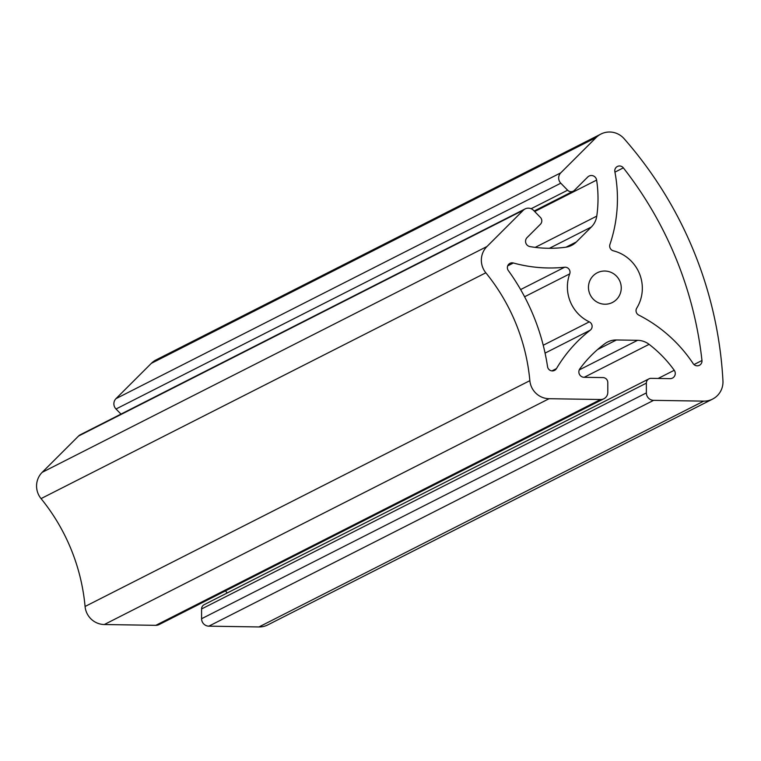 <?xml version="1.0" encoding="UTF-8"?>
<svg xmlns="http://www.w3.org/2000/svg" width="761" height="761" viewBox="0 0 761 761"><rect width="100%" height="100%" fill="white"/><g stroke="black" fill="none" stroke-linecap="round" stroke-linejoin="round"><path stroke-width="1.14" d="M638.745 315.083A4.899 4.804 -116.9 0 1 636.748 308.1A38.107 37.308 63.1 0 0 613.395 250.826A4.899 4.804 -116.9 0 1 609.932 244.433A142.164 139.187 63.1 0 0 614.859 171.71A4.899 4.804 -116.9 0 1 623.354 167.858A372.576 364.776 -116.9 0 1 701.965 360.514A4.899 4.804 -116.9 0 1 693.195 363.644A142.164 139.187 63.1 0 0 638.745 315.083M589.727 293.736A16.666 16.323 -116.9 0 1 597.318 272.761A16.666 16.323 -116.9 0 1 619.996 281.513A16.666 16.323 -116.9 0 1 612.405 302.488A16.666 16.323 -116.9 0 1 589.727 293.736M569.713 273.865A38.107 37.308 63.1 0 0 570.265 301.594A38.107 37.308 63.1 0 0 589.299 321.865A4.899 4.804 -116.9 0 1 590.279 330.16A142.164 139.187 63.1 0 0 556.462 368.6A4.899 4.804 -116.9 0 1 547.549 366.688A215.696 211.187 63.1 0 0 508.31 270.536A4.899 4.804 -116.9 0 1 513.371 262.992A142.164 139.187 63.1 0 0 564.614 267.235A4.899 4.804 -116.9 0 1 569.713 273.865L524.586 296.771M120.97 414.108L116.005 409.009A7.353 7.201 -116.9 0 1 115.986 398.65L151.363 363.33A19.605 19.196 -116.9 0 1 156.148 359.867L600.924 134.05A19.605 19.196 -116.9 0 1 624.115 138.702A392.181 383.972 -116.9 0 1 722.95 380.88A19.605 19.196 -116.9 0 1 703.725 401.133L653.613 400.343A7.353 7.201 -116.9 0 1 646.374 392.914L646.355 383.154A4.899 4.804 -116.9 0 1 651.169 378.341L670.051 378.645A5.317 5.203 63.1 0 0 674.246 370.284A122.559 119.991 63.1 0 0 649.095 344.343A19.605 19.196 63.1 0 0 637.575 340.31L616.429 339.977A19.605 19.196 63.1 0 0 604.928 343.658A122.559 119.991 63.1 0 0 579.863 368.8A5.317 5.203 63.1 0 0 584.077 377.294L602.959 377.589A4.899 4.804 -116.9 0 1 607.792 382.545L607.801 392.305A7.353 7.201 -116.9 0 1 600.581 399.515L549.09 398.707A19.605 19.196 -116.9 0 1 529.856 380.662A196.091 191.991 63.1 0 0 485.832 272.79A19.605 19.196 -116.9 0 1 486.973 246.516L523.33 210.217A7.353 7.201 -116.9 0 1 533.556 210.378L540.386 217.389A4.899 4.804 -116.9 0 1 540.396 224.286L527.069 237.594A5.317 5.203 63.1 0 0 529.998 246.612A122.559 119.991 63.1 0 0 565.594 247.249A19.605 19.196 63.1 0 0 576.41 241.912L591.345 227.006A19.605 19.196 63.1 0 0 596.767 216.124A122.559 119.991 63.1 0 0 596.624 180.091A5.317 5.203 63.1 0 0 587.758 176.999L574.431 190.307A4.899 4.804 -116.9 0 1 567.611 190.202L560.79 183.192A7.353 7.201 -116.9 0 1 560.771 172.842L596.148 137.522A19.605 19.196 -116.9 0 1 600.924 134.05M603.901 398.754L159.125 624.562A7.353 7.201 -116.9 0 1 155.805 625.333L104.305 624.524A19.605 19.196 -116.9 0 1 85.07 606.479A196.091 191.991 63.1 0 0 41.056 498.607A19.605 19.196 -116.9 0 1 42.197 472.324L78.554 436.034A7.353 7.201 -116.9 0 1 80.343 434.731L525.128 208.914M712.572 399.097L267.796 624.905A19.605 19.196 -116.9 0 1 258.949 626.95L208.837 626.16A7.353 7.201 -116.9 0 1 201.589 618.731L201.579 608.962A4.899 4.804 -116.9 0 1 204.176 604.672L648.962 378.854M227.159 593A122.559 119.991 63.1 0 0 225.484 590.869M551.934 370.892L556.462 368.6M115.986 398.65L560.771 172.842M42.197 472.324L486.973 246.516M85.07 606.479L529.856 380.662M201.589 618.731L646.374 392.914M258.949 626.95L703.725 401.133M208.837 626.16L653.613 400.343M201.579 608.962L646.355 383.154M658.141 378.455L674.246 370.284M584.191 377.294L649.095 344.343M579.235 369.932L637.575 340.31M597.585 349.546L616.429 339.977M155.805 625.333L600.581 399.515M104.305 624.524L549.09 398.707M41.056 498.607L485.832 272.79M78.554 436.034L523.33 210.217M566.013 247.192L576.41 241.912M549.423 248.286L591.345 227.006M535.211 247.373L596.767 216.124M534.688 211.539L596.624 180.091M531.14 208.723L567.611 190.202M116.005 409.009L560.79 183.192M151.363 363.33L596.148 137.522M507.682 265.884L513.371 262.992M545.066 353.114L590.279 330.16M543.23 345.256L589.299 321.865M520.619 289.57L564.614 267.235M693.975 364.567L701.965 360.514M614.945 172.129L623.354 167.858M534.174 211.006L573.242 191.173"/></g></svg>
